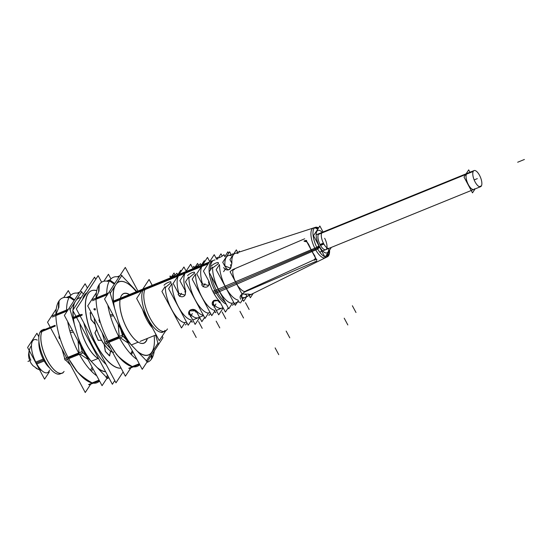 <?xml version="1.0" encoding="UTF-8"?>
<svg xmlns="http://www.w3.org/2000/svg" width="552" height="552" viewBox="0 0 552 552"><rect width="100%" height="100%" fill="white"/><g stroke="black" fill="none" stroke-linecap="round" stroke-linejoin="round"><path stroke-width="0.83" d="M163.109 332.028A23.701 9.301 -112.1 0 1 146.818 316.441A23.701 9.301 -112.1 0 1 143.306 289.8A23.701 9.301 -112.1 0 1 145.245 288.116A23.701 9.301 67.9 0 0 143.306 289.8A23.701 9.301 67.9 0 0 146.818 316.441A23.701 9.301 67.9 0 0 163.109 332.028L161.764 332.573M41.455 332.78A23.701 9.301 67.9 0 0 47.23 360.263A23.701 9.301 67.9 0 0 57.608 372.496M57.684 372.531A23.701 9.301 67.9 0 0 62.134 373.097L60.12 373.918A23.701 9.301 67.9 0 1 43.518 357.661A23.701 9.301 67.9 0 1 40.717 331.152L42.607 330.386M55.283 326.066L39.965 332.304A23.701 9.301 67.9 0 1 42.256 330.006L44.277 329.185A23.701 9.301 67.9 0 0 42.338 330.869A23.701 9.301 67.9 0 0 41.483 332.697M49.694 367.991A17.774 6.976 -112.1 0 1 43.677 360.035A17.774 6.976 -112.1 0 1 38.93 341.522A17.774 6.976 -112.1 0 0 43.677 360.035L44.691 360.104L43.677 360.035A17.774 6.976 -112.1 0 0 49.694 367.991M33.886 339.811L34.058 339.742A17.774 6.976 67.9 0 0 36.266 363.05A17.774 6.976 67.9 0 0 47.451 372.676L47.279 372.745M473.864 189.426A8.687 3.409 -112.1 0 1 467.896 183.706A8.687 3.409 -112.1 0 1 466.606 173.935A8.687 3.409 -112.1 0 1 467.316 173.321M196.512 310.997A23.701 9.301 67.9 0 0 203.329 315.171A23.701 9.301 67.9 0 1 196.512 310.997C193.393 307.45 186.728 310.431 189.778 313.729L189.315 311.024M196.36 310.838L189.426 310.838M199.403 317.089A23.701 9.301 -112.1 0 1 198.458 317.648A23.701 9.301 -112.1 0 1 189.936 313.895A23.701 9.301 -112.1 0 0 199.403 317.089M178.655 275.42A23.701 9.301 -112.1 0 0 178.834 293.195A23.701 9.301 -112.1 0 1 178.655 275.42A23.701 9.301 -112.1 0 1 180.594 273.744M178.91 293.457L185.017 295.092L178.91 293.457M185.161 294.892L185.713 290.994L185.161 294.892M202.66 264.767L187.328 271.004A23.701 9.301 67.9 0 0 185.382 272.681A23.701 9.301 67.9 0 0 185.638 290.718A23.701 9.301 67.9 0 1 185.382 272.681L201.866 265.981M202.211 265.836A23.701 9.301 -112.1 0 0 202.391 283.611A23.701 9.301 -112.1 0 1 202.211 265.836A23.701 9.301 -112.1 0 1 204.157 264.16M202.467 283.873L208.58 285.508L202.467 283.873M208.718 285.308L209.429 283.1L208.718 285.308M215.508 291.815A23.701 9.301 -112.1 0 1 209.256 272.481A23.701 9.301 -112.1 0 0 215.508 291.815A23.701 9.301 -112.1 0 0 226.292 304.249A23.701 9.301 -112.1 0 1 215.508 291.815M210.622 262.421A23.701 9.301 -112.1 0 0 209.194 271.819A23.701 9.301 -112.1 0 1 210.622 262.421A23.701 9.301 -112.1 0 1 212.561 260.737M212.879 301.44L213.341 304.152L213.707 300.502L218.675 300.405L212.982 301.254M222.96 307.505A23.701 9.301 -112.1 0 1 222.014 308.064A23.701 9.301 -112.1 0 1 213.493 304.311A23.701 9.301 -112.1 0 0 222.96 307.505M195.615 275.2A23.701 9.301 67.9 0 0 214.431 310.286A23.701 9.301 67.9 0 1 195.615 275.2M195.608 274.965L195.339 273.971L195.608 274.965M194.449 273.247L188.901 277.932L194.449 273.247M207.593 312.991A23.701 9.301 -112.1 0 1 188.901 278.132A23.701 9.301 -112.1 0 0 207.593 312.991M207.718 313.018L210.181 312.687L207.718 313.018M214.935 310.521L214.562 310.321L214.935 310.521M172.058 284.777A23.701 9.301 67.9 0 0 190.875 319.87A23.701 9.301 67.9 0 1 172.058 284.777M172.045 284.549L171.782 283.555L172.045 284.549M170.885 282.831L165.338 287.509L170.885 282.831M184.037 322.575A23.701 9.301 -112.1 0 1 165.345 287.716A23.701 9.301 -112.1 0 0 184.037 322.575M184.154 322.603L186.617 322.264L184.154 322.603M191.378 320.098L191.006 319.905L191.378 320.098M466.109 173.818L319.187 233.572A8.687 3.409 67.9 0 0 320.27 244.971A8.687 3.409 67.9 0 0 325.735 249.677L471.229 190.495M219.323 264.491L219.579 265.471M218.406 263.725L212.596 267.913L218.406 263.725M231.543 303.255L233.91 302.744M225.796 287.406A22.915 8.991 67.9 0 1 219.586 265.698A22.915 8.991 67.9 0 0 225.796 287.406A22.915 8.991 67.9 0 0 237.981 300.012A22.915 8.991 67.9 0 1 225.796 287.406L236.104 282.997A22.121 8.68 -112.1 0 1 235.573 281.975A22.121 8.68 -112.1 0 0 236.104 282.99A22.121 8.68 -112.1 0 0 236.649 283.983A22.121 8.68 -112.1 0 1 236.104 282.99M237.733 285.805C241.762 290.883 244.543 292.56 246.061 290.835L314.247 259.73L315.565 258.122L314.247 259.73L246.061 290.835C244.543 292.56 241.762 290.883 237.733 285.805M315.006 256.197L312.694 252.526A16.325 6.41 67.9 0 1 311.611 250.649L315.268 249.076A16.049 6.3 -112.1 0 1 311.017 232.13A16.049 6.3 -112.1 0 1 317.669 229.328M231.426 303.234A23.439 9.198 -112.1 0 1 218.951 290.338A23.439 9.198 -112.1 0 1 212.596 268.113A23.439 9.198 -112.1 0 0 218.951 290.338A23.439 9.198 -112.1 0 0 231.426 303.234M248.669 294.147A21.99 8.632 67.9 0 0 251.864 294.071L325.528 257.694A16.049 6.3 -112.1 0 1 315.268 249.076A16.049 6.3 -112.1 0 1 313.439 227.976L235.297 253.347A21.99 8.632 67.9 0 0 231.881 262.835C230.343 270.763 228.024 271.791 224.933 265.919L230.57 268.237M240.782 295.258L241.721 297.238L242.073 294.099M246.972 295.782A22.515 8.832 -112.1 0 1 245.35 297.286A22.515 8.832 -112.1 0 1 241.935 297.314A22.515 8.832 -112.1 0 0 246.972 295.782M308.506 244.074L310.61 248.642A16.325 6.41 67.9 0 0 311.611 250.649A16.325 6.41 67.9 0 0 312.694 252.526L316.779 260.151M306.836 241.838L304.38 241.334C305.87 239.878 307.947 242.314 310.61 248.642A16.325 6.41 67.9 0 0 311.611 250.649M234.552 269.362C232.137 269.445 232.157 272.985 234.607 279.981C232.157 272.985 232.137 269.445 234.552 269.362M224.905 265.581A22.515 8.832 -112.1 0 1 228.39 255.59A22.515 8.832 -112.1 0 1 231.35 255.755A22.515 8.832 -112.1 0 0 224.905 265.581M230.784 267.948L231.895 263.2M91.466 290.738A41.538 16.298 -112.1 0 1 96.752 290.718A41.538 16.298 -112.1 0 0 88.003 293.705A41.538 16.298 -112.1 0 0 93.274 338.473A41.538 16.298 -112.1 0 0 121.081 368.143A41.538 16.298 -112.1 0 1 93.274 338.473A41.538 16.298 -112.1 0 1 88.003 293.705A41.538 16.298 -112.1 0 1 91.411 290.759M95.165 324.39L91.066 319.636L95.165 324.39A25.081 9.839 -112.1 0 0 96.614 329.378A25.081 9.839 -112.1 0 1 95.165 324.39M94.958 332.835L96.614 329.378L94.958 332.835M98.146 340.267L94.909 333.035L98.146 340.267M101.527 340.322L98.304 340.287L101.527 340.322A25.081 9.839 -112.1 0 0 104.169 344.469A25.081 9.839 -112.1 0 1 101.527 340.322M105.287 351.355L104.169 344.469L105.287 351.355M109.503 355.874L105.404 351.576L109.503 355.874M110.476 351.072L109.537 355.729L110.476 351.072M112.553 352.238A25.081 9.839 -112.1 0 1 110.572 351.141A25.081 9.839 -112.1 0 0 112.553 352.238M90.293 312.805L91.708 313.35L90.293 312.805M90.963 319.408L90.162 312.749L90.963 319.408M84.415 295.161A41.538 16.298 -112.1 0 1 87.03 292.601A41.538 16.298 -112.1 0 0 84.415 295.161A41.538 16.298 -112.1 0 0 82.641 299.301A41.538 16.298 -112.1 0 1 84.415 295.161L85.698 294.644M106.136 364.472A41.538 16.298 -112.1 0 1 83.814 322.837A41.538 16.298 -112.1 0 0 106.136 364.472M96.131 298.004L98.815 291.428M96.117 300.771L96.069 299.239L96.117 300.771M109.641 280.588L107.571 281.43M154.394 338.673A39.502 15.497 67.9 0 0 154.174 335.657A39.502 15.497 67.9 0 1 151.876 352.169A39.502 15.497 67.9 0 1 137.924 351.865A39.502 15.497 67.9 0 0 151.876 352.169A39.502 15.497 67.9 0 0 154.394 338.721M134.336 289.407A39.502 15.497 67.9 0 0 133.329 288.317A39.502 15.497 67.9 0 1 136.316 291.753A39.502 15.497 67.9 0 0 134.371 289.441M120.536 297.632A26.703 10.481 -112.1 0 1 121.509 295.534A26.703 10.481 -112.1 0 0 127.022 328.654A26.703 10.481 -112.1 0 0 146.004 341.219A26.703 10.481 -112.1 0 0 147.163 338.514A26.703 10.481 -112.1 0 1 146.004 341.219A26.703 10.481 -112.1 0 1 138.773 342.468M138.718 342.433A26.703 10.481 -112.1 0 1 124.055 322.327A26.703 10.481 -112.1 0 1 120.515 297.687M139.242 363.747L132.301 366.569C126.118 362.995 121.136 359.235 117.355 355.288C121.136 359.235 126.118 362.995 132.301 366.569C126.118 362.995 121.136 359.235 117.355 355.288M116.403 354.253L108.778 342.364M98.76 358.876A26.703 10.481 67.9 0 1 86.857 344.993A26.703 10.481 67.9 0 0 98.76 358.876A26.703 10.481 67.9 0 1 86.857 344.993A26.703 10.481 67.9 0 1 79.861 323.624A26.703 10.481 67.9 0 0 86.857 344.993A26.703 10.481 67.9 0 1 79.861 323.624A26.703 10.481 67.9 0 0 86.857 344.993A26.703 10.481 67.9 0 0 98.553 358.772A26.703 10.481 67.9 0 0 98.76 358.876A26.813 10.522 -112.1 0 1 98.67 358.834A26.813 10.522 -112.1 0 1 86.167 343.537M99.063 380.087L92.136 382.909C85.953 379.334 80.971 375.574 77.197 371.62L68.62 358.697L76.21 370.558M67.406 297.769L69.476 296.928M55.966 314.343L58.65 307.768M55.952 317.103L55.904 315.578L55.952 317.103M152.207 285.287L149.095 279.491L136.648 298.48L159.259 340.653L165.572 331.027L159.266 340.646L136.654 298.473L149.088 279.498L152.193 285.294M167.422 328.916A23.701 9.301 67.9 0 1 165.124 331.207A23.701 9.301 67.9 0 1 148.522 314.95A23.701 9.301 67.9 0 1 145.721 288.441L120.729 298.611M120.15 298.846L113.526 301.544M95.227 308.982L93.999 309.479M82.082 314.329L80.564 314.944M79.992 315.178L73.361 317.876M55.069 325.314L42.732 330.331M63.218 372.655A23.846 9.356 -112.1 0 1 57.76 372.572A23.846 9.356 -112.1 0 1 44.664 354.619A23.846 9.356 -112.1 0 1 41.51 332.614A23.846 9.356 -112.1 0 1 42.794 330.158M43.173 359.069L35.59 362.153M49.335 371.91L44.581 379.155L27.6 347.491L36.929 333.256L38.847 336.83M44.194 360.98L36.618 364.058M147.267 287.295A23.701 9.301 67.9 0 0 144.969 289.586L120.046 299.729M119.846 299.812L113.615 302.344M95.448 309.734L94.647 310.058M82.186 315.123L79.902 316.054M79.681 316.144L73.45 318.676M479.398 186.666L481.447 185.831A8.687 3.409 -112.1 0 1 480.599 186.686A8.687 3.409 -112.1 0 1 474.506 180.711A8.687 3.409 -112.1 0 1 473.492 170.996L318.628 233.986M318.338 234.427L473.202 171.437A8.687 3.409 -112.1 0 1 474.051 170.582A8.687 3.409 -112.1 0 1 480.143 176.557A8.687 3.409 -112.1 0 1 481.158 186.272L479.909 186.783M475.079 188.929L472.498 192.869L464.004 177.026L468.689 169.878L469.959 172.252M30.56 347.015A15.794 14.021 33.3 0 1 31.278 345.883M208.801 262.786L142.354 289.814M212.361 261.337A23.701 9.301 67.9 0 0 210.45 269.9M211.312 276.31A23.701 9.301 67.9 0 0 225.126 302.068M142.216 289.986A23.701 9.301 67.9 0 0 141.719 290.738A23.701 9.301 67.9 0 1 142.216 289.986M142.554 309.5A23.701 9.301 67.9 0 0 152.462 327.978M196.188 311.093L201.853 321.664L204.578 317.503M215.032 259.93A23.701 9.301 67.9 0 0 213.907 260.192A23.701 9.301 67.9 0 0 211.609 262.483M208.138 263.897L141.609 290.959M213.017 304.249L218.682 314.819L223.194 307.94M219.496 302.675A3.947 3.505 -146.7 0 0 216.205 300.226A3.947 3.505 -146.7 0 0 212.72 301.661A3.947 3.505 -146.7 0 0 212.775 305.408M219.751 301.516L225.416 312.08L228.211 307.823M329.102 248.303A8.687 3.409 67.9 0 1 323.389 243.128L320.022 244.495M218.185 263.311A3.94 0.945 -28.2 0 0 218.371 262.711A3.94 0.945 -28.2 0 0 215.059 263.428A3.94 0.945 -28.2 0 0 211.478 266.036M239.251 302.593A3.94 0.945 -28.2 0 0 239.43 301.999M238.837 301.827A3.94 0.945 -28.2 0 0 235.29 303.145A3.94 0.945 -28.2 0 0 232.544 305.318M324.755 256.68A15.891 6.238 67.9 0 1 316.813 247.358L212.837 291.373A23.853 9.363 67.9 0 0 219.855 301.709M325.314 256.873A15.891 6.238 67.9 0 0 327.426 256.756A15.891 6.238 67.9 0 0 329.578 250.367M219.282 264.912L216.17 269.659L235.304 305.346L238.416 300.598M318.587 227.935A15.891 6.238 67.9 0 0 315.454 227.32A15.891 6.238 67.9 0 0 317.731 249.062L214.21 293.933A23.853 9.363 67.9 0 1 208.822 281.127M209.208 262.31A23.853 9.363 67.9 0 0 208.076 264.035M212.278 267.113L209.035 272.06L228.742 308.809L231.985 303.862M218.268 257.977L220.986 253.83L222.214 256.114M224.864 256.397L223.898 254.589A3.94 0.945 -28.2 0 1 220.317 257.197A3.94 0.945 -28.2 0 1 217.012 257.908A3.94 0.945 -28.2 0 1 217.198 257.315L217.612 258.088M224.837 256.742L227.859 251.829L228.638 253.285M322.554 232.206A8.687 3.409 67.9 0 0 323.886 244.06L320.526 245.426M331.331 247.399L325.066 257.253L313.501 235.683L319.856 225.996L323.072 231.992M317.642 248.904A3.947 1.166 -29.7 0 0 319.636 247.13M316.765 247.255A3.947 0.724 -26.7 0 0 318.918 245.785M201.294 265.264L200.417 263.635A3.94 0.945 -28.2 0 1 196.836 266.25A3.94 0.945 -28.2 0 1 193.531 266.961A3.94 0.945 -28.2 0 1 193.717 266.368L194.131 267.133M195.311 266.871L197.561 263.442L198.554 265.284M201.169 265.45L204.281 260.71L204.751 261.579M177.73 274.848L176.861 273.219A3.94 0.945 -28.2 0 1 173.28 275.827A3.94 0.945 -28.2 0 1 169.975 276.545A3.94 0.945 -28.2 0 1 170.161 275.945L170.568 276.718M171.755 276.455L174.004 273.019L174.991 274.868M177.613 275.034L180.718 270.287L181.187 271.163M170.74 282.555A3.94 0.945 -28.2 0 0 170.927 281.962A3.94 0.945 -28.2 0 0 167.622 282.672A3.94 0.945 -28.2 0 0 164.041 285.28M192.048 322.292A3.94 0.945 -28.2 0 0 192.234 321.699M191.634 321.526A3.94 0.945 -28.2 0 0 190.454 321.788M187.211 323.375A3.94 0.945 -28.2 0 0 185.348 325.018M165.027 286.716L161.915 291.456L181.484 327.95L184.596 323.21M171.741 283.983L168.636 288.724L188.204 325.218L191.309 320.477M194.297 272.971A3.94 0.945 -28.2 0 0 194.483 272.377A3.94 0.945 -28.2 0 0 191.178 273.088A3.94 0.945 -28.2 0 0 187.597 275.696M215.611 312.715A3.94 0.945 -28.2 0 0 215.791 312.115M215.197 311.942A3.94 0.945 -28.2 0 0 214.01 312.204M210.774 313.791A3.94 0.945 -28.2 0 0 208.904 315.44M188.584 277.132L185.479 281.872L205.047 318.373L208.152 313.626M195.304 274.399L192.193 279.139L211.761 315.64L214.873 310.893M178.117 294.285A3.947 3.505 -146.7 0 0 181.408 296.734A3.947 3.505 -146.7 0 0 184.892 295.299A3.947 3.505 -146.7 0 0 184.837 291.553M178.82 293.988L173.149 283.424L183.926 266.989L186.148 271.135M185.548 291.249L179.883 280.685L190.654 264.256L193.034 268.679M201.673 284.701A3.947 3.505 -146.7 0 0 204.964 287.15A3.947 3.505 -146.7 0 0 208.456 285.715A3.947 3.505 -146.7 0 0 208.394 281.968M202.377 284.404L196.712 273.84L207.483 257.411L209.705 261.551M209.111 281.665L203.44 271.101L214.217 254.672L216.736 259.371M310.493 248.428L312.805 252.74M314.226 260.199A3.554 0.856 151.8 0 1 316.33 259.543M316.882 259.702A3.554 0.856 151.8 0 1 316.71 260.247L306.45 241.12A3.554 0.856 151.8 0 0 306.622 240.568A3.554 0.856 151.8 0 0 303.966 241.065M232.937 269.521L304.704 238.774M234.531 268.838A3.947 0.952 151.8 0 0 230.122 271.819L242.1 294.154A3.947 0.952 151.8 0 1 246.509 291.173L316.682 261.11M234.545 279.864L237.795 285.915M232.288 254.327L232.599 253.851A3.94 3.498 -146.7 0 0 232.765 254.168M223.67 267.472A3.94 3.498 -146.7 0 0 226.948 269.914A3.94 3.498 -146.7 0 0 230.432 268.479A3.94 3.498 -146.7 0 0 230.37 264.746M238.533 252.298L239.299 251.119A3.94 3.498 -146.7 0 1 239.678 251.926M231.874 263.235L229.942 259.633L236.339 249.877L237.767 252.547M224.912 266.34L222.739 262.283L229.625 251.788L231.178 254.686M248.434 294.126L250.367 297.728L253.195 293.416M247.393 296.486A3.94 3.498 -146.7 0 0 244.108 294.043A3.94 3.498 -146.7 0 0 240.631 295.472A3.94 3.498 -146.7 0 0 240.686 299.212M241.472 297.224L243.653 301.282L246.709 296.617M195.932 312.253A3.947 3.505 -146.7 0 0 192.648 309.81A3.947 3.505 -146.7 0 0 189.157 311.245A3.947 3.505 -146.7 0 0 189.219 314.985M189.46 313.833L195.125 324.403L199.638 317.524M101.637 282.175L98.146 275.655L76.342 308.906L115.975 382.819L123.117 371.931M96.766 290.635A41.538 16.298 67.9 0 0 91.528 290.711A41.538 16.298 67.9 0 0 87.506 294.727M84.96 295.762L83.676 296.286M86.278 293.754L84.987 294.278M88.824 292.719A41.538 16.298 67.9 0 0 92.812 337.072A41.538 16.298 67.9 0 0 121.067 368.108M95.737 279.326L94.551 277.118L72.754 310.369L112.38 384.282L114.788 380.611M95.365 324.438L91.011 319.387M91.115 319.615L90.266 312.563M90.204 312.673L91.639 313.232M94.192 317.986A25.081 9.839 67.9 0 0 112.484 352.107A25.081 9.839 67.9 0 1 94.192 317.986A25.081 9.839 67.9 0 0 112.484 352.107A25.081 9.839 67.9 0 1 94.192 317.986A25.081 9.839 67.9 0 0 112.484 352.107A25.081 9.839 67.9 0 1 94.192 317.986A25.081 9.839 67.9 0 0 112.484 352.107A25.081 9.839 67.9 0 1 94.192 317.986A25.081 9.839 67.9 0 0 112.484 352.107M110.614 350.927L109.606 355.923M109.71 355.916L105.342 351.334M105.446 351.562L104.266 344.282M101.713 340.273L98.215 340.239M98.346 340.384L94.937 332.794M94.972 333.015L96.766 329.254M130.872 367.846L125.401 376.188L87.713 305.905L96.414 292.629M110.952 278.933L108.454 274.268L103.879 281.244M99.463 322.306L99.781 320.546A45.747 17.954 -112.1 0 1 96.103 300.412A45.747 17.954 -112.1 0 1 99.263 284.48L99.022 291.118M92.488 300.695L107.461 294.609M121.964 275.324L109.993 293.574M114.74 283.493L109.951 280.133A45.747 17.954 67.9 0 0 106.771 295.658M115.258 285.55A39.364 15.449 67.9 0 0 114.63 308.395M113.526 315.792L110.462 316.199A45.747 17.954 67.9 0 1 107.806 305.125M108.537 292.96L92.474 299.494M109.972 292.374L122.834 336.644L105.328 343.765L104.604 342.412L122.109 335.292L146.935 361.312M102.161 332.849L104.901 342.295M112.877 314.578L110.069 314.861A45.747 17.954 67.9 0 0 119.363 337.645M118.287 320.981A39.364 15.449 67.9 0 0 124.083 333.85M123.475 334.339L122.413 335.195M123.089 333.622L122.165 334.333M123.703 333.146A39.364 15.449 67.9 0 0 131.362 344.993M132.846 351.824L131.431 354.701A45.747 17.954 67.9 0 1 118.921 336.823M162.178 336.202L162.978 337.7L142.237 369.329L104.549 299.046L125.29 267.409L137.979 291.077M133.832 288.848A39.364 15.449 67.9 0 0 116.334 283.9M114.312 284.149L109.462 280.871A45.747 17.954 67.9 0 1 118.942 277.09M106.633 281.12L110.352 279.609M117.314 276.773L119.819 275.758M136.861 291.525L121.254 275.172M98.608 291.76L98.78 285.212A45.747 17.954 -112.1 0 1 107.826 281.327M158.217 344.11L155.595 335.085M151.572 355.095L151.427 359.124A45.747 17.954 67.9 0 0 154.277 350.968M151.669 352.335A39.364 15.449 67.9 0 0 154.394 338.624A39.364 15.449 67.9 0 0 154.18 335.657A39.502 15.497 67.9 0 1 151.876 352.169A39.502 15.497 67.9 0 0 154.174 335.657M139.352 363.961L128.726 368.281M146.232 361.16L158.196 342.902M118.687 356.792L119.998 358.255A45.747 17.954 -112.1 0 0 139.732 364.665M139.546 364.32L129.437 368.432M105.736 343.599L110.731 348.829M132.294 350.789L130.679 353.908A45.747 17.954 67.9 0 0 136.951 359.469M137.131 351.037A39.364 15.449 67.9 0 0 152.09 351.7M152.014 354.418L151.91 358.386A45.747 17.954 67.9 0 1 146.811 362.353M117.79 355.729L120.998 359.304A45.747 17.954 -112.1 0 1 119.329 357.523A45.747 17.954 -112.1 0 1 99.256 318.759L99.015 320.767M136.323 291.746A39.364 15.449 67.9 0 0 134.405 289.476A39.364 15.449 67.9 0 0 132.97 287.944M146.556 340.584A26.813 10.522 -112.1 0 1 138.835 342.495A26.813 10.522 -112.1 0 1 124.11 322.306A26.813 10.522 -112.1 0 1 120.557 297.569A26.813 10.522 -112.1 0 1 122.006 294.796M121.15 296.093A26.813 10.522 -112.1 0 1 129.478 294.533M147.343 338.438A26.813 10.522 -112.1 0 1 145.7 341.881M87.713 346.414A26.813 10.522 -112.1 0 1 79.916 323.734M87.402 288.02L85.118 283.762L64.377 315.392L102.065 385.682L108.157 376.395M92.122 367.142L90.514 370.247A45.747 17.954 67.9 0 0 96.766 375.795M96.973 367.377A39.364 15.449 67.9 0 0 105.584 371.599M106.646 378.693A45.747 17.954 67.9 0 0 108.889 377.761M107.543 375.25L106.067 377.499M99.181 380.3L88.568 384.613M78.522 373.131L79.833 374.594A45.747 17.954 -112.1 0 0 99.56 381.011M89.272 384.765L99.374 380.659M70.601 365.196L65.578 359.938M69.814 308.713L82.669 352.983L65.17 360.104L64.446 358.752L81.944 351.631L106.777 377.644M77.839 372.324L80.585 375.388A45.747 17.954 -112.1 0 1 79.171 373.863A45.747 17.954 -112.1 0 1 68.075 357.503M58.96 337.486L59.223 335.54A45.747 17.954 -112.1 0 0 68.517 358.324M56.249 308.968L47.555 322.223L85.243 392.513L90.707 384.178M63.715 297.583L68.296 290.593L70.801 295.258M79.654 292.091L77.149 293.112M70.187 295.941L66.468 297.452M81.089 291.504L83.476 294.009M58.443 308.092L58.615 301.551A45.747 17.954 -112.1 0 1 67.661 297.666M52.33 317.034L67.296 310.942M69.828 309.913L81.799 291.656M81.013 297.763A39.364 15.449 67.9 0 0 76.176 300.233M74.147 300.488L69.304 297.204A45.747 17.954 67.9 0 1 78.777 293.429M74.582 299.833L69.787 296.465A45.747 17.954 67.9 0 0 66.606 311.997M75.093 301.889A39.364 15.449 67.9 0 0 73.147 309.762M73.085 310.983A39.364 15.449 67.9 0 0 74.465 324.728M73.354 332.132L70.297 332.539A45.747 17.954 67.9 0 1 67.654 321.499M64.743 358.627L61.983 349.126M52.309 315.827L68.379 309.292M59.299 338.638L59.616 336.886A45.747 17.954 -112.1 0 1 55.938 316.751A45.747 17.954 -112.1 0 1 59.105 300.812L58.864 307.457M72.478 330.503L69.78 330.751A45.747 17.954 67.9 0 0 91.522 371.296L92.86 368.522M78.122 337.32A39.364 15.449 67.9 0 0 91.197 361.325M165.048 330.351A23.701 9.301 -112.1 0 1 148.198 319.194A23.701 9.301 -112.1 0 1 143.306 289.8A23.701 9.301 67.9 0 0 148.198 319.194A23.701 9.301 67.9 0 0 165.048 330.351M55.159 325.652L42.338 330.869A23.701 9.301 67.9 0 0 47.23 360.263A23.701 9.301 67.9 0 0 64.08 371.42M37.315 340.122A17.774 6.976 67.9 0 0 31.464 345.373A17.774 6.976 67.9 0 0 36.266 363.05L43.677 360.035M36.266 363.05A17.774 6.976 67.9 0 0 49.521 370.123M141.988 290.331L120.329 299.143M120.019 299.274L113.56 301.896M95.323 309.313L94.82 309.52M82.124 314.681L80.164 315.482M79.854 315.606L73.395 318.235M29.698 360.704L27.966 361.408L29.698 360.704M465.812 174.26L318.476 234.193M474.575 188.805A8.687 3.409 -112.1 0 1 468.4 184.72A8.687 3.409 -112.1 0 1 466.606 173.935M474.168 179.917L477.321 178.634L474.168 179.917M31.278 345.856A15.801 14.028 -146.7 0 0 30.877 360.228M143.306 289.8L178.303 275.565M216.846 291.242L218.854 290.38M248.462 294.085L242.162 294.057M319.408 246.282A12.103 4.747 -112.1 0 1 316.296 232.875A12.103 4.747 -112.1 0 1 322.251 232.33A12.103 4.747 -112.1 0 0 316.296 232.875A12.103 4.747 -112.1 0 0 319.408 246.282A12.103 4.747 67.9 0 0 319.491 246.447A12.103 4.747 -112.1 0 0 328.799 248.428A12.103 4.747 -112.1 0 1 319.491 246.447A12.103 4.747 67.9 0 1 319.408 246.282M319.877 233.482A8.687 3.409 67.9 0 0 320.27 244.971A8.687 3.409 67.9 0 0 326.446 249.055A8.687 3.409 67.9 0 0 324.652 238.278M319.277 246.454A3.947 0.952 151.8 0 1 317.193 248.089M327.66 253.292A16.049 6.3 -112.1 0 1 315.268 249.076M238.036 253.451A21.99 8.632 67.9 0 0 231.881 262.835M213.914 307.043L215.908 304M323.631 243.598L320.27 244.971L323.631 243.598M239.92 311.252L243.549 318.014M524.4 159.487L517.666 162.226L524.4 159.487M317.262 248.221L213.514 292.67L317.262 248.221M245.516 302.724L249.138 309.486M223.843 254.686L224.933 256.714M317.303 248.297A3.947 1.007 -28.6 0 0 319.366 246.627M222.152 312.004L225.782 318.759M200.362 263.732L201.232 265.346M198.596 321.581L202.218 328.343M176.806 273.316L177.668 274.93M192.6 330.724L196.222 337.486M216.163 321.14L219.786 327.902M179.483 296.348L181.477 293.312M203.039 286.771L205.033 283.728M289.779 337.838L286.157 331.076M355.999 312.508L352.369 305.753M347.836 324.955L344.213 318.193M310.61 248.642L306.519 241.017M278.753 354.66L275.124 347.898M223.622 271.674L225.616 268.631M238.864 252.188L239.423 251.332M240.417 302.986L242.411 299.943M190.35 316.627L192.344 313.584M96.062 298.984L106.743 294.644L96.062 298.984M108.44 341.55L119.128 337.203L108.44 341.55M122.289 334.76L123.282 333.981L122.289 334.76M118.211 324.521L119.225 336.465L118.211 324.521M120.198 337.72L128.147 343.054L120.198 337.72M114.65 286.474A39.502 15.497 67.9 0 0 114.202 306.926A39.502 15.497 67.9 0 1 114.65 286.474M133.329 288.317A39.502 15.497 67.9 0 0 116.851 283.114A39.502 15.497 67.9 0 1 133.329 288.317A39.502 15.497 67.9 0 1 136.316 291.753A39.502 15.497 67.9 0 0 133.329 288.317M123.793 333.58A39.502 15.497 67.9 0 0 130.438 344.02A39.502 15.497 67.9 0 1 123.793 333.58A39.502 15.497 67.9 0 1 118.735 322.534A39.502 15.497 67.9 0 0 123.793 333.58M121.509 295.534A26.703 10.481 -112.1 0 1 129.299 294.602A26.703 10.481 -112.1 0 0 121.509 295.534A26.703 10.481 -112.1 0 0 127.022 328.654A26.703 10.481 -112.1 0 0 146.004 341.219A26.703 10.481 -112.1 0 1 127.022 328.654A26.703 10.481 -112.1 0 1 121.509 295.534M105.667 371.758A39.502 15.497 -112.1 0 1 97.759 368.205A39.502 15.497 -112.1 0 0 105.667 371.758M90.273 360.359A39.502 15.497 -112.1 0 1 78.57 338.873A39.502 15.497 -112.1 0 0 90.273 360.359M74.037 323.265A39.502 15.497 -112.1 0 1 72.954 310.741A39.502 15.497 -112.1 0 0 74.037 323.265M72.988 310.003A39.502 15.497 -112.1 0 1 74.486 302.806A39.502 15.497 -112.1 0 0 72.988 310.003M76.687 299.446A39.502 15.497 -112.1 0 1 81.082 297.659A39.502 15.497 -112.1 0 0 76.687 299.446M77.197 371.62C80.971 375.574 85.953 379.334 92.136 382.909C85.953 379.334 80.971 375.574 77.197 371.62L68.62 358.697M78.964 353.542L68.282 357.882L78.964 353.542M55.897 315.323L66.578 310.976L55.897 315.323M78.053 340.894L79.06 352.804L78.053 340.894M80.033 354.053L87.961 359.373L80.033 354.053M91.17 361.291L98.035 358.496L91.17 361.291M113.181 352.335L113.822 352.072L113.181 352.335M131.328 344.952L138.2 342.157L131.328 344.952M140.132 341.371L156.147 334.857L140.132 341.371M73.306 317.379L80.178 314.585L73.306 317.379M93.812 309.037L95.096 308.52L93.812 309.037M113.47 301.04L120.343 298.246L113.47 301.04M120.929 298.011L142.782 289.117L120.929 298.011M37.163 368.833L35.977 368.163M223.042 307.65L216.308 310.39M192.751 319.974L203.55 315.578M179.103 274.351L145.245 288.116M247.31 296.32L242.314 298.784M315.454 227.32L226.789 256.107M314.709 227.714L318.283 228.39L314.709 227.714M326.618 256.997L328.523 254.465L329.358 250.705L328.516 254.472L326.618 256.997M322.796 250.87L480.599 186.686M316.248 234.772L474.051 170.582M29.152 350.382L28.538 354.901L28.925 358.248L30.905 363.078L32.878 365.638L37.86 369.171L41.2 370.24M209.622 261.931L143.899 288.668M321.85 251.257L319.712 252.126M327.426 256.756L247.593 296.183M212.686 260.689L210.795 261.303M217.012 257.908L217.64 259.081M313.591 235.849L313.163 236.021M193.531 266.961L194.2 268.21M169.975 276.545L170.644 277.787M116.286 354.122L119.329 357.523M76.121 370.461L79.171 373.863"/></g></svg>

